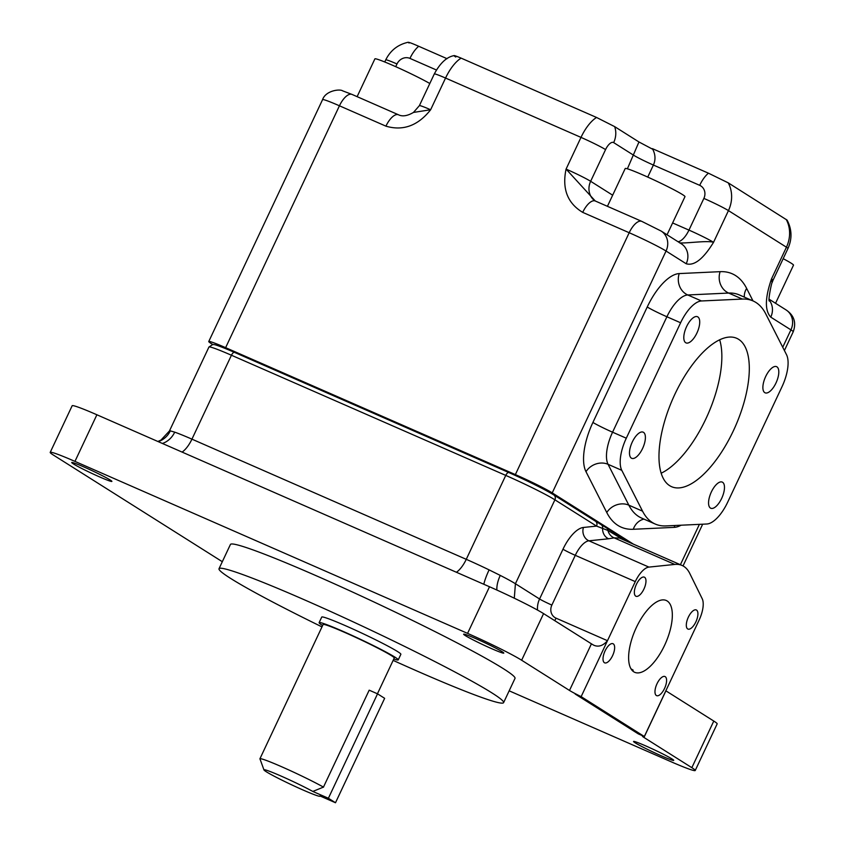 <?xml version="1.0" encoding="UTF-8"?>
<svg xmlns="http://www.w3.org/2000/svg" width="845" height="845" viewBox="0 0 845 845"><rect width="100%" height="100%" fill="white"/><g stroke="black" fill="none" stroke-linecap="round" stroke-linejoin="round"><path stroke-width="1.27" d="M323.466 787.107L369.191 690.175L377.535 693.829L328.399 798.261L335.497 802.75L319.917 795.927A30.969 1.785 25.2 0 1 319.917 796.254A30.969 1.785 25.2 0 1 303.133 790.043A30.969 1.785 25.2 0 1 263.967 769.932A30.969 1.785 25.2 0 1 280.836 775.963A30.969 1.785 25.2 0 1 312.808 791.438L323.466 787.107A39.229 2.271 -154.8 0 0 281.374 766.626A39.229 2.271 -154.8 0 0 260.006 758.99L263.967 769.932M377.43 693.787L394.256 658.023A39.324 2.271 -154.8 0 0 344.517 632.335A39.324 2.271 -154.8 0 0 323.096 624.529L259.911 758.799A39.324 2.271 -154.8 0 0 260.091 759.201M323.561 787.149A39.324 2.271 -154.8 0 0 281.332 766.605A39.324 2.271 -154.8 0 0 259.911 758.799M321.977 626.895A157.254 9.084 25.2 0 1 219.013 568.727L230.421 544.476A157.254 9.084 25.2 0 1 316.093 575.688A157.254 9.084 25.2 0 1 515.006 678.398L503.599 702.639A157.254 9.084 25.2 0 1 417.926 671.426A157.254 9.084 25.2 0 1 393.147 660.389M219.013 568.727A157.254 9.084 25.2 0 1 304.686 599.939A157.254 9.084 25.2 0 1 503.599 702.639M667.149 600.964A39.229 16.551 -66.3 0 1 665.121 644.175A39.229 16.551 -66.3 0 1 634.732 672.324A39.229 16.551 -66.3 0 1 633.803 671.828A39.229 16.551 -66.3 0 1 635.831 628.617A39.229 16.551 -66.3 0 1 666.209 600.468A39.229 16.551 -66.3 0 1 667.149 600.964M632.049 670.296A39.229 16.551 113.7 0 0 633.201 670.191L630.972 668.786M661.624 755.958A22.192 1.278 25.2 0 1 633.549 741.466A22.192 1.278 25.2 0 1 645.643 745.871A22.192 1.278 25.2 0 1 673.718 760.363A22.192 1.278 25.2 0 1 661.624 755.958M644.598 577.283A10.436 4.405 -66.3 0 1 644.059 588.775A10.436 4.405 -66.3 0 1 635.979 596.264A10.436 4.405 -66.3 0 1 635.725 596.137A10.436 4.405 -66.3 0 1 636.264 584.645A10.436 4.405 -66.3 0 1 644.344 577.156A10.436 4.405 -66.3 0 1 644.598 577.283M322.621 625.532A43.729 2.524 25.2 0 1 319.114 622.659L321.744 617.061A43.729 2.524 25.2 0 1 345.563 625.744A43.729 2.524 25.2 0 1 400.868 654.294L398.238 659.892A43.729 2.524 25.2 0 1 393.791 659.015M319.114 622.659A43.729 2.524 25.2 0 1 342.933 631.331A43.729 2.524 25.2 0 1 398.238 659.892M613.269 643.858A10.436 4.405 -66.3 0 1 612.731 655.35A10.436 4.405 -66.3 0 1 604.65 662.839A10.436 4.405 -66.3 0 1 604.397 662.702A10.436 4.405 -66.3 0 1 604.935 651.21A10.436 4.405 -66.3 0 1 613.016 643.732A10.436 4.405 -66.3 0 1 613.269 643.858M665.216 676.665A10.436 4.405 -66.3 0 1 664.677 688.157A10.436 4.405 -66.3 0 1 656.597 695.636A10.436 4.405 -66.3 0 1 656.354 695.509A10.436 4.405 -66.3 0 1 656.892 684.017A10.436 4.405 -66.3 0 1 664.973 676.528A10.436 4.405 -66.3 0 1 665.216 676.665M489.508 586.757L467.57 633.38A45.419 2.619 25.2 0 1 499.025 648.083A45.419 2.619 25.2 0 1 521.64 660.23L543.578 613.607A45.419 2.619 -154.8 0 0 520.964 601.471A45.419 2.619 -154.8 0 0 489.508 586.757L96.89 414.768A45.419 2.619 -154.8 0 0 75.015 406.107A45.419 2.619 -154.8 0 0 72.152 405.758L50.214 452.371A45.419 2.619 25.2 0 1 53.077 452.73A45.419 2.619 25.2 0 1 74.951 461.391L96.89 414.768M696.544 610.09A10.436 4.405 -66.3 0 1 696.005 621.582A10.436 4.405 -66.3 0 1 687.925 629.06A10.436 4.405 -66.3 0 1 687.682 628.933A10.436 4.405 -66.3 0 1 688.221 617.441A10.436 4.405 -66.3 0 1 696.301 609.953A10.436 4.405 -66.3 0 1 696.544 610.09M491.716 648.696A22.192 1.278 25.2 0 1 463.641 634.194A22.192 1.278 25.2 0 1 475.735 638.598A22.192 1.278 25.2 0 1 503.8 653.101A22.192 1.278 25.2 0 1 491.716 648.696M99.794 477.002A22.192 1.278 25.2 0 1 71.719 462.511A22.192 1.278 25.2 0 1 83.813 466.915A22.192 1.278 25.2 0 1 111.878 481.407A22.192 1.278 25.2 0 1 99.794 477.002M695.224 770.503L717.162 723.88A45.419 2.619 -154.8 0 0 713.782 721.06L691.844 767.682A45.419 2.619 25.2 0 1 695.224 770.503A45.419 2.619 25.2 0 1 692.361 770.144A45.419 2.619 25.2 0 1 670.476 761.482L509.165 690.819M222.319 561.714L53.594 455.191A45.419 2.619 25.2 0 1 50.214 452.371M644.334 736.523L581.149 696.65L575.149 694.009L638.324 733.904L644.323 736.534L699.142 620.04A20.639 8.704 -66.3 0 0 702.195 598.704L689.742 573.396A72.258 30.483 -66.3 0 0 682.063 565.453A72.258 30.483 -66.3 0 0 674.775 564.428L648.918 567.101A20.639 8.704 -66.3 0 0 635.282 581.613L607.481 640.7C603.119 645.707 598.609 647.238 593.961 645.305A20.639 1.194 -154.8 0 1 591.437 643.827L543.578 613.607M575.149 694.02L581.149 696.639A20.639 1.194 25.2 0 1 569.498 690.449L521.64 660.23M713.782 721.06L665.913 690.84L643.974 737.463A20.639 1.194 25.2 0 1 642.443 736.185A20.639 1.194 25.2 0 1 644.26 736.502M691.844 767.682L643.974 737.463M537.536 610.079A20.639 18.674 122.3 0 1 539.575 598.989L515.418 583.737L514.299 598.197L515.418 583.737L554.901 499.817A41.289 2.387 -154.8 0 0 505.754 475.408L231.435 355.238A41.289 2.387 -154.8 0 0 208.937 347.052L169.454 430.961A41.289 2.387 25.2 0 1 170.299 430.865L174.714 432.154A20.639 17.988 -70.7 0 1 162.388 443.467M682.063 565.453L619.501 538.054L614.135 537.864A10.32 9.548 76.1 0 1 607.946 530.47L596.538 526.097A4.13 3.739 -57.7 0 0 595.313 521.111L606.351 527.808A4.13 3.581 121 0 1 607.946 530.47L623.409 539.765M467.57 633.38L74.951 461.391M581.149 696.639L607.481 640.7L556.042 618.16A10.32 4.352 -66.3 0 1 554.7 620.631M328.399 798.261L312.808 791.438M335.497 802.75L384.644 698.319L377.535 693.829M674.775 564.428L614.135 537.864L608.59 538.783A10.32 9.105 84.1 0 1 602.591 528.463A4.13 3.56 -59.1 0 0 601.059 524.629M174.714 432.154A41.289 2.387 25.2 0 1 191.942 439.157L466.26 559.327A41.289 2.387 25.2 0 1 489.107 569.879L500.261 575.413A20.639 10.066 -62.9 0 0 496.881 590.042M170.299 430.865A20.639 20.248 -81.7 0 1 158.247 441.639M489.107 569.879A20.639 3.855 -64.2 0 0 483.826 584.275M633.391 544.138L552.229 492.899A30.969 1.785 -154.8 0 0 536.818 484.618A30.969 1.785 -154.8 0 0 515.365 474.594L225.626 347.665A30.969 1.785 -154.8 0 0 210.701 341.76A30.969 1.785 -154.8 0 0 208.757 341.517A30.969 1.785 -154.8 0 0 211.06 343.44L212.834 344.559M409.064 43.032C407.237 41.574 410.448 42.651 418.708 46.274L447.068 58.696M627.381 168.81L638.957 141.971L652.741 149.28C655.488 154.635 655.709 159.895 653.396 165.05L647.735 177.091M455.772 57.027C452.223 54.777 453.997 55.147 461.106 58.125L596.549 117.466L614.653 126.623L638.957 141.971M652.393 148.635L708.448 173.193L728.253 182.858L787.096 220.122C791.966 229.396 792.251 238.85 787.962 248.493A20.639 1.194 25.2 0 0 786.431 247.205L771.506 278.913L772.129 282.6C771.654 282.156 767.915 300.662 769.288 301.042L769.288 301.042M685.686 342.711A14.28 6.021 -66.3 0 1 686.425 326.973A14.28 6.021 -66.3 0 1 697.484 316.727A14.28 6.021 -66.3 0 1 697.822 316.907A14.28 6.021 -66.3 0 1 697.093 332.645A14.28 6.021 -66.3 0 1 686.024 342.89A14.28 6.021 -66.3 0 1 685.686 342.711M631.373 458.138A14.28 6.021 -66.3 0 1 632.102 442.41A14.28 6.021 -66.3 0 1 643.172 432.165A14.28 6.021 -66.3 0 1 643.51 432.344A14.28 6.021 -66.3 0 1 642.77 448.072A14.28 6.021 -66.3 0 1 631.711 458.317A14.28 6.021 -66.3 0 1 631.373 458.138M710.455 508.067A14.28 6.021 -66.3 0 1 711.184 492.339A14.28 6.021 -66.3 0 1 722.253 482.094A14.28 6.021 -66.3 0 1 722.591 482.273A14.28 6.021 -66.3 0 1 721.852 498.001A14.28 6.021 -66.3 0 1 710.793 508.246A14.28 6.021 -66.3 0 1 710.455 508.067M764.767 392.64A14.28 6.021 -66.3 0 1 765.507 376.902A14.28 6.021 -66.3 0 1 776.566 366.656A14.28 6.021 -66.3 0 1 776.914 366.836A14.28 6.021 -66.3 0 1 776.175 382.574A14.28 6.021 -66.3 0 1 765.105 392.819A14.28 6.021 -66.3 0 1 764.767 392.64M738.583 339.299A81.025 34.18 -66.3 0 1 734.4 428.563A81.025 34.18 -66.3 0 1 671.627 486.709A81.025 34.18 -66.3 0 1 669.694 485.685A81.025 34.18 -66.3 0 1 673.887 396.411A81.025 34.18 -66.3 0 1 736.65 338.275A81.025 34.18 -66.3 0 1 738.583 339.299M661.191 473.2A81.025 34.18 113.7 0 0 708.015 414.187A81.025 34.18 113.7 0 0 719.655 339.764M429.809 83.507A33.029 1.912 -154.8 0 0 392.893 65.424A33.029 1.912 -154.8 0 0 374.895 58.865L357.118 96.657M667.043 234.783L684.978 196.653A33.029 1.912 -154.8 0 0 643.203 175.073A33.029 1.912 -154.8 0 0 625.205 168.525L607.428 206.317M775.552 303.292L793.497 265.161A33.029 1.912 -154.8 0 0 783.167 258.665M786.494 354.646A30.969 13.066 -66.3 0 1 781.984 386.778L727.672 502.205A30.969 13.066 -66.3 0 1 706.8 524.006L665.913 525.917A121.796 51.376 -66.3 0 1 655.266 524.058A121.796 51.376 -66.3 0 1 642.559 511.172L621.783 470.327A30.969 13.066 -66.3 0 1 626.293 438.206L680.605 322.769A30.969 13.066 -66.3 0 1 701.477 300.968L742.364 299.067A121.796 51.376 -66.3 0 1 753.011 300.926A121.796 51.376 -66.3 0 1 765.718 313.812L786.494 354.646M582.701 212.37C567.47 203.201 561.925 188.784 566.076 169.095L595.271 200.994A16.52 6.971 113.7 0 0 582.701 212.37L629.187 232.724L515.365 474.594M352.016 94.429L398.491 114.783C402.421 116.747 407.417 115.966 413.48 112.427L430.633 109.755C418 125.725 403.097 131.197 385.922 126.158L339.436 105.794A30.969 1.785 -154.8 0 0 324.522 99.89A30.969 1.785 -154.8 0 0 322.568 99.657C325.684 90.447 340.007 88.841 342.552 90.806L352.016 94.429A16.52 6.971 113.7 0 0 339.436 105.794L225.626 347.665M784.403 350.527L793.223 331.779A30.969 1.785 -154.8 0 0 790.92 329.867L770.767 317.139C764.714 310.643 764.957 297.905 771.506 278.913A20.639 1.194 25.2 0 1 773.048 280.191L787.962 248.493M679.507 242.821C685.813 243.666 707.043 240.244 713.539 242.314C703.304 258.982 694.189 266.122 686.203 263.756L666.05 251.028A30.969 1.785 -154.8 0 0 650.629 242.758A30.969 1.785 -154.8 0 0 629.187 232.724A16.52 6.971 113.7 0 1 641.756 221.358L661.149 231.055A16.52 14.946 122.3 0 1 666.05 251.028L552.229 492.899M398.491 114.783A16.52 6.971 113.7 0 0 385.922 126.158M661.149 231.055L681.302 243.782A16.52 14.946 122.3 0 1 686.203 263.756M770.767 317.139A16.52 14.946 -57.7 0 0 769.14 300.07M456.416 572.266A20.639 8.704 -66.3 0 0 466.26 559.327L505.754 475.408A4.13 1.743 -66.3 0 1 508.891 472.566A4.13 1.743 -66.3 0 1 508.986 472.619A37.159 2.144 25.2 0 1 553.232 494.589M182.108 452.096A20.639 8.704 -66.3 0 0 191.942 439.157L231.435 355.238A4.13 1.743 -66.3 0 1 234.583 352.397A4.13 1.743 -66.3 0 1 234.678 352.45L508.785 472.535M608.59 538.783L588.912 540.811A20.639 8.704 113.7 0 0 575.276 555.323L551.859 605.083A10.32 0.592 25.2 0 1 539.575 598.989L562.981 549.218A30.969 13.066 -66.3 0 1 583.441 527.46L596.538 526.097L554.901 499.817A4.13 3.739 -57.7 0 0 553.676 494.821L595.313 521.111M551.859 605.083A10.32 9.337 -57.7 0 0 556.042 618.16M562.981 549.218A10.32 0.592 25.2 0 0 575.276 555.323L635.282 581.613M569.498 690.449L591.437 643.827M583.441 527.46A10.32 9.105 84.1 0 0 588.912 540.811L648.918 567.101M500.261 575.413A41.289 2.387 25.2 0 1 515.418 583.737M605.981 527.618A4.13 3.581 121 0 1 606.351 527.808L622.871 538.223A4.13 3.855 123.9 0 1 624.328 540.166M622.871 538.223L627.296 541.191A4.13 3.866 124.2 0 1 627.919 541.74M384.75 61.981L385.742 59.868A20.639 1.194 25.2 0 1 387.042 60.027A20.639 1.194 25.2 0 1 396.992 63.966A10.32 9.337 122.3 0 1 409.952 58.4L436.421 69.998M769.098 299.204L786.019 309.893A16.52 14.946 -57.7 0 1 790.92 329.867L782.734 347.253M699.396 524.354L680.394 564.724M454.156 55.601C446.751 56.921 440.139 63.037 434.298 73.959A20.639 1.194 25.2 0 1 435.597 74.117A20.639 1.194 25.2 0 1 445.547 78.057A30.969 13.066 -66.3 0 1 458.117 60.344A30.969 13.066 -66.3 0 1 461.106 58.125M434.298 73.959L419.384 105.657A20.639 1.194 25.2 0 1 420.683 105.826A20.639 1.194 25.2 0 1 430.633 109.755L445.547 78.057L580.99 137.386A20.639 1.194 25.2 0 1 595.292 144.072A20.639 1.194 25.2 0 1 605.569 149.597A10.32 4.352 -66.3 0 1 613.671 142.615L633.739 155.29A16.52 0.951 25.2 0 0 653.396 165.05L699.692 185.33A10.32 9.337 122.3 0 1 703.874 198.406L688.96 230.104A20.639 1.194 25.2 0 1 703.262 236.79A20.639 1.194 25.2 0 1 713.539 242.314L728.453 210.606A30.969 28.022 -57.7 0 0 730.228 187.527A30.969 28.022 -57.7 0 0 728.253 182.858M786.22 219.457A30.969 28.022 122.3 0 1 788.205 224.126A30.969 28.022 122.3 0 1 786.431 247.205L728.453 210.606A20.639 1.194 25.2 0 0 718.176 205.092A20.639 1.194 25.2 0 0 703.874 198.406M596.549 117.466A30.969 13.066 113.7 0 0 593.56 119.673A30.969 13.066 113.7 0 0 580.99 137.386L566.076 169.095A20.639 1.194 25.2 0 1 580.367 175.781A20.639 1.194 25.2 0 1 590.644 181.295L605.569 149.597M418.708 46.274A20.639 8.704 113.7 0 0 418.328 46.591A20.639 8.704 113.7 0 0 409.952 58.4M614.653 126.623A20.639 18.674 122.3 0 1 614.854 127.225A20.639 18.674 122.3 0 1 613.671 142.615M699.692 185.33A20.639 8.704 -66.3 0 1 708.068 173.51A20.639 8.704 -66.3 0 1 708.448 173.193M594.838 200.793A16.52 14.946 -57.7 0 1 590.644 181.295L612.657 195.195M672.609 222.943L688.96 230.104A16.52 6.971 -66.3 0 1 678.039 241.723M681.112 525.21A47.478 20.026 -66.3 0 1 674.183 527.364L633.296 529.276A138.316 58.347 -66.3 0 1 606.773 512.535L585.997 471.69A47.478 20.026 -66.3 0 1 592.915 422.437L647.228 306.999A47.478 20.026 -66.3 0 1 679.232 273.579L720.12 271.667A138.316 58.347 -66.3 0 1 746.642 288.409L753.001 300.915L739.301 294.916A121.796 51.376 113.7 0 0 728.654 293.057L742.364 299.067M720.12 271.667A16.52 14.661 -92.7 0 0 728.654 293.057L687.756 294.968L701.477 300.968M679.232 273.579A16.52 14.661 -92.7 0 0 687.756 294.968A30.969 13.066 113.7 0 0 666.895 316.759L680.605 322.769M647.228 306.999A16.52 0.951 -154.8 0 0 666.895 316.759L612.572 432.196L626.293 438.206M592.915 422.437A16.52 0.951 -154.8 0 0 612.572 432.196A30.969 13.066 113.7 0 0 608.062 464.317L621.783 470.327M585.997 471.69A16.52 14.154 -27 0 1 608.062 464.317L628.838 505.162L642.559 511.172M606.773 512.535A16.52 14.154 -27 0 1 628.838 505.162A121.796 51.376 113.7 0 0 641.545 518.048L655.266 524.058M395.713 66.67L396.992 63.966M643.953 519.105A16.52 14.661 -92.7 0 0 633.296 529.276M674.944 525.495A16.52 14.661 -92.7 0 0 674.183 527.364M746.642 288.409A16.52 14.154 -27 0 0 744.329 297.123M169.454 430.961L160.951 440.087L157.878 441.481M627.296 541.191L628.448 541.972M553.676 494.821C543.451 488.727 528.526 481.312 508.891 472.566L234.583 352.397C211.525 342.574 214.197 344.887 212.57 344.58L208.937 347.052M208.757 341.517L322.568 99.657M683.035 565.928L702.67 524.196M408.241 42.25C397.963 44.521 390.464 50.394 385.742 59.868M413.48 112.427L419.384 105.657M595.271 200.994L641.756 221.358M786.019 309.893C794.099 315.322 796.497 322.621 793.223 331.779M773.048 280.191L772.129 282.6"/></g></svg>
